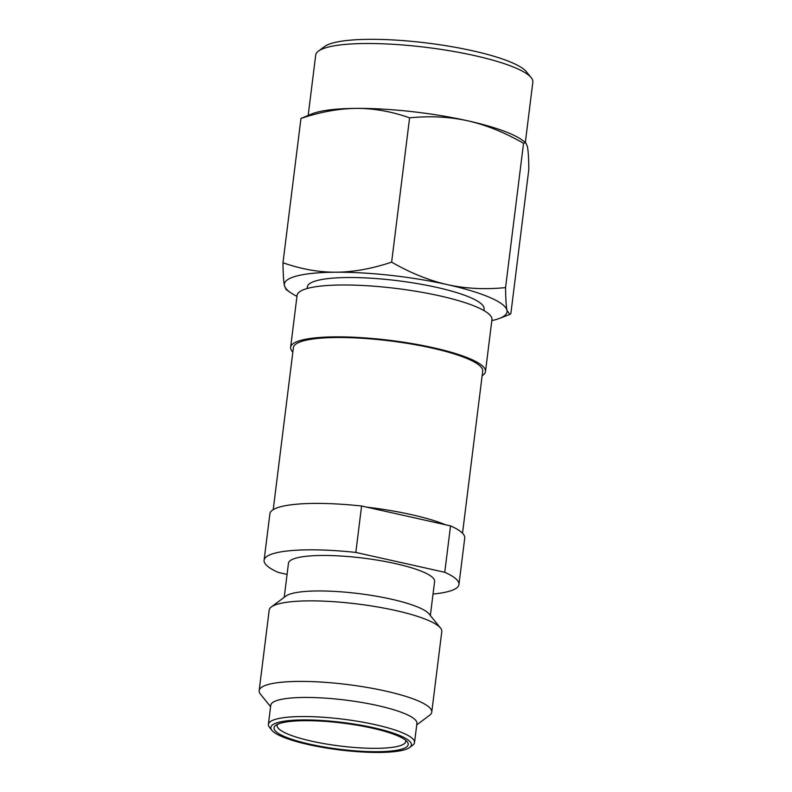 <?xml version="1.0" encoding="UTF-8"?>
<svg xmlns="http://www.w3.org/2000/svg" width="792" height="792" viewBox="0 0 792 792"><rect width="100%" height="100%" fill="white"/><g stroke="black" fill="none" stroke-linecap="round" stroke-linejoin="round"><path stroke-width="1.19" d="M308.207 115.285L315.701 55.093A109.405 21.335 7.1 0 1 318.394 51.153L324.502 46.589A103.792 20.236 7.1 0 1 333.68 42.768A103.792 20.236 7.1 0 1 472.755 50.817A103.792 20.236 7.1 0 1 526.393 71.735L531.194 77.666A109.405 21.335 7.1 0 1 532.838 82.14L525.343 142.332M318.394 51.153A109.405 21.335 7.1 0 1 328.066 47.124A109.405 21.335 7.1 0 1 474.655 55.618A109.405 21.335 7.1 0 1 531.194 77.666M297.04 275.923A112.207 21.879 -172.9 0 0 284.417 285.546C283.576 281.348 283.1 273.755 282.982 262.756C301.069 269.122 318.77 272.27 336.095 272.21A112.207 21.879 -172.9 0 0 297.04 275.923M278.833 722.274A70.834 13.81 7.1 0 1 373.745 727.769A70.834 13.81 7.1 0 1 409.672 747.49A70.834 13.81 7.1 0 1 403.405 750.103A70.834 13.81 7.1 0 1 330.383 748.648A70.834 13.81 7.1 0 1 271.894 730.333A70.834 13.81 7.1 0 1 278.833 722.274M271.894 730.333L269.498 727.363A73.636 14.355 7.1 0 1 268.389 724.353A73.636 14.355 7.1 0 1 276.715 718.987A73.636 14.355 7.1 0 1 375.378 724.7A73.636 14.355 7.1 0 1 414.533 742.559A73.636 14.355 7.1 0 1 412.721 745.203L409.672 747.49M281.675 722.908A67.607 13.177 7.1 0 1 372.26 728.155A67.607 13.177 7.1 0 1 407.197 741.777A67.607 13.177 7.1 0 1 400.574 749.47A67.607 13.177 7.1 0 1 317.899 745.866A67.607 13.177 7.1 0 1 275.695 725.393A67.607 13.177 7.1 0 1 281.675 722.908M264.092 560.231L269.874 513.81A98.188 19.147 7.1 0 1 280.972 506.662A98.188 19.147 7.1 0 1 361.598 506.009L355.816 552.43A98.188 19.147 -172.9 0 0 275.19 553.083A98.188 19.147 -172.9 0 0 264.092 560.231A98.188 19.147 -172.9 0 0 278.299 572.438L287.07 574.388M444.757 572.299L450.539 525.878A98.188 19.147 7.1 0 1 464.736 538.085L458.954 584.506A98.188 19.147 -172.9 0 0 444.757 572.299L355.816 552.43M361.598 506.009L450.539 525.878M433.036 594.03A98.188 19.147 -172.9 0 0 458.954 584.506M405.633 740.253A64.805 12.632 7.1 0 1 405.771 741.461A64.805 12.632 7.1 0 1 398.445 746.183A64.805 12.632 7.1 0 1 325.334 743.846A64.805 12.632 7.1 0 1 277.16 725.442A64.805 12.632 7.1 0 1 277.586 724.304M268.389 724.353L270.765 705.236A73.636 14.355 -172.9 0 1 279.091 699.88A73.636 14.355 7.1 0 1 362.162 702.534A73.636 14.355 7.1 0 1 416.919 723.442L414.533 742.559M416.74 724.878L429.62 715.255A86.962 16.959 7.1 0 0 431.759 712.127A86.962 16.959 7.1 0 0 367.092 687.426A86.962 16.959 7.1 0 0 268.993 684.288A86.962 16.959 -172.9 0 0 259.162 690.624A86.962 16.959 -172.9 0 0 260.469 694.188L270.587 706.672M440.481 628.016L429.076 613.948A73.636 14.355 7.1 0 0 368.27 594.901A73.636 14.355 7.1 0 0 292.357 593.396A73.636 14.355 -172.9 0 0 285.843 596.109L271.329 606.949A86.962 16.959 -172.9 0 1 279.022 603.751A86.962 16.959 7.1 0 1 368.676 605.524A86.962 16.959 7.1 0 1 440.481 628.016A86.962 16.959 7.1 0 1 441.788 631.58L431.759 712.127M271.329 606.949A86.962 16.959 -172.9 0 0 269.191 610.078L259.162 690.624M284.209 597.326L288.456 563.261A73.636 14.355 -172.9 0 1 296.772 557.905A73.636 14.355 7.1 0 1 379.853 560.558A73.636 14.355 7.1 0 1 434.6 581.467L430.353 615.533M273.22 509.652L293.406 347.609A95.377 18.592 -172.9 0 1 304.187 340.659A95.377 18.592 7.1 0 1 411.781 344.104A95.377 18.592 7.1 0 1 482.704 371.191L462.518 533.234M366.597 507.127A95.377 18.592 7.1 0 1 445.53 524.759M482.14 375.695A98.188 19.147 7.1 0 0 485.486 371.537A98.188 19.147 7.1 0 0 412.483 343.659A98.188 19.147 7.1 0 0 301.712 340.115A98.188 19.147 -172.9 0 0 290.624 347.262A98.188 19.147 -172.9 0 0 292.842 352.123M290.624 347.262L297.079 295.386A98.188 19.147 -172.9 0 1 308.177 288.238A98.188 19.147 7.1 0 1 418.948 291.783A98.188 19.147 7.1 0 1 491.951 319.661L485.486 371.537M307.128 288.516L307.316 286.961A89.07 17.365 7.1 0 1 317.384 280.467A89.07 17.365 7.1 0 1 417.869 283.685A89.07 17.365 7.1 0 1 484.09 308.979L483.892 310.533M286.1 289.516L284.417 285.546A112.207 21.879 7.1 0 0 290.228 292.416L286.1 289.516M300.96 118.454C320.493 111.9 339.006 108.553 356.499 108.385A112.207 21.879 7.1 0 0 312.503 113.652L300.96 118.454L282.982 262.756M528.828 169.349L510.85 313.662L509.761 314.474L506.999 310.385C506.157 306.187 505.682 298.594 505.563 287.605L523.542 143.293L525.72 142.6L527.403 146.57C528.244 150.826 528.719 158.42 528.828 169.349M409.603 117.84C430.056 115.79 449.45 116.78 467.785 120.81A112.207 21.879 7.1 0 0 356.499 108.385C373.973 108.356 391.674 111.504 409.603 117.84L391.634 262.152C410.632 273.042 429.214 280.536 447.381 284.635C465.557 288.654 484.952 289.644 505.563 287.605M525.72 142.6L521.582 139.689A112.207 21.879 7.1 0 0 467.785 120.81C486.11 124.968 504.702 132.462 523.542 143.293M491.832 320.612A112.207 21.879 -172.9 0 0 499.316 318.463A112.207 21.879 -172.9 0 0 506.999 310.385A112.207 21.879 7.1 0 0 447.381 284.635A112.207 21.879 7.1 0 0 336.095 272.21C353.42 272.072 371.933 268.726 391.634 262.152M296.96 296.337A112.207 21.879 7.1 0 1 290.228 292.416M499.316 318.463L509.761 314.474"/></g></svg>
